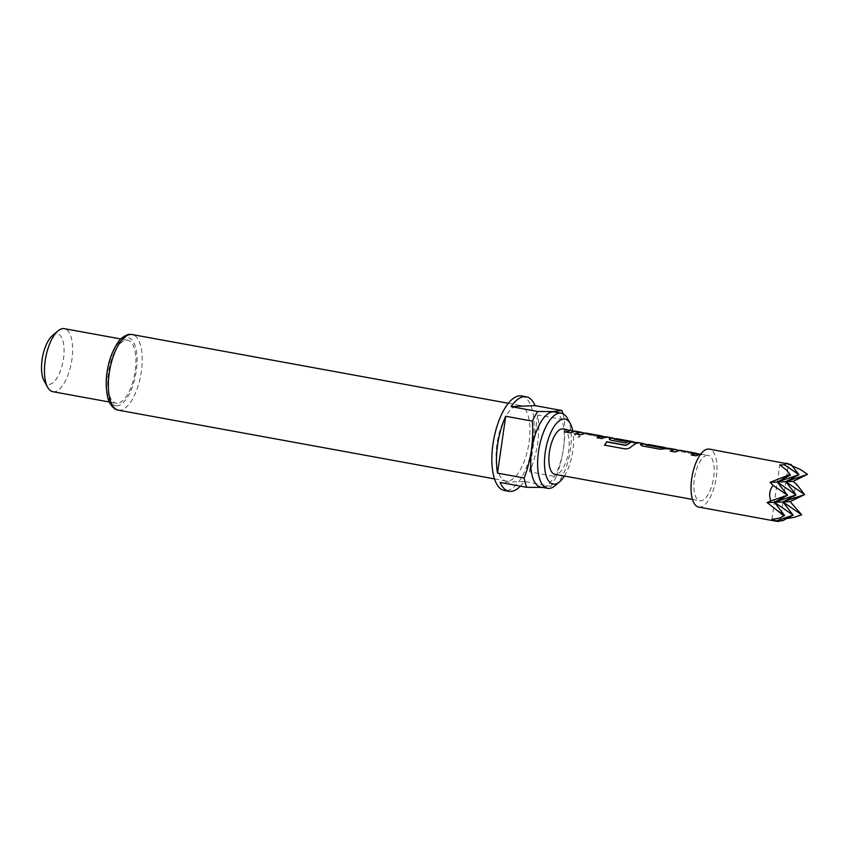 <?xml version="1.0" encoding="UTF-8"?>
<svg xmlns="http://www.w3.org/2000/svg" width="850" height="850" viewBox="0 0 850 850"><rect width="100%" height="100%" fill="white"/><g stroke="black" fill="none" stroke-linecap="round" stroke-linejoin="round"><path stroke-width="0.64" stroke-dasharray="4.25 3.19" d="M577.883 437.219L580.157 436.539L576.247 433.309L574.09 433.734L577.883 437.219M577.787 437.399L580.061 436.719L576.162 433.532L574.005 433.946L577.787 437.399M674.061 449.533L681.87 451.828L698.774 454.92C701.409 455.175 702.312 455.037 701.484 454.506L699.986 454.272L696.192 455.823M695.162 453.39L678.895 450.415L675.102 452.2L670.491 451.127M696.246 453.263L678.895 450.415M676.727 449.926L698.849 454.676C701.452 454.931 702.344 454.782 701.537 454.251L701.739 454.846L699.986 454.272M643.832 443.913L645.957 445.262L650.781 446.144L646.213 444.678M648.348 444.731L647.487 444.678M664.902 447.759L667.048 449.119L671.883 450.001L668.589 448.524L666.995 448.651M668.058 448.343L668.589 448.524M611.246 438.058L619.055 440.342L635.97 443.434C638.605 443.7 639.508 443.562 638.669 443.031L637.181 442.797L631.423 446.462M631.816 441.819L614.274 438.844M633.101 441.713L615.549 438.844M613.912 438.451L636.044 443.201C638.648 443.456 639.54 443.317 638.722 442.776L638.924 443.371L637.181 442.797M627.757 441.649L625.812 443.19L611.957 440.661C609.386 439.928 608.611 439.174 609.641 438.43M579.838 432.321L587.648 434.605L604.552 437.697C607.197 437.962 608.101 437.824 607.261 437.283L605.763 437.059L601.97 438.834L597.136 437.718M600.929 436.178L584.662 433.203L580.869 434.987L576.258 433.914M602.225 436.071L584.662 433.203M582.505 432.703L587.722 434.371L604.626 437.463C607.24 437.718 608.133 437.569 607.314 437.038L607.516 437.633L605.763 437.059M569.532 430.44L577.671 432.788L574.366 431.322L570.552 432.873M554.391 411.942A38.186 15.598 -79.6 0 1 563.168 450.585A38.186 15.598 -79.6 0 1 542.098 487.167A38.186 15.598 -79.6 0 1 540.664 487.071M521.645 395.93A48.046 19.624 -79.6 0 1 532.695 444.55A48.046 19.624 -79.6 0 1 506.186 490.588A48.046 19.624 -79.6 0 1 504.379 490.471M507.546 481.111A38.441 15.704 -79.6 0 1 506.101 481.015A38.441 15.704 -79.6 0 1 497.261 442.117A38.441 15.704 -79.6 0 1 518.479 405.28A38.441 15.704 -79.6 0 1 519.924 405.386A38.441 15.704 -79.6 0 1 528.764 444.284A38.441 15.704 -79.6 0 1 507.546 481.111M52.307 335.729A25.628 10.466 -79.6 0 1 56.44 333.837A25.628 10.466 -79.6 0 1 63.474 358.679A25.628 10.466 -79.6 0 1 49.151 384.391A25.628 10.466 -79.6 0 1 44.072 380.821M52.796 391.68A32.034 13.09 100.4 0 0 53.996 391.765A32.034 13.09 100.4 0 0 71.676 361.069A32.034 13.09 100.4 0 0 64.313 328.652M117.279 403.325A32.034 13.09 -79.6 0 1 116.078 403.24A32.034 13.09 -79.6 0 1 108.704 370.823A32.034 13.09 -79.6 0 1 126.384 340.138A32.034 13.09 -79.6 0 1 127.585 340.212A32.034 13.09 -79.6 0 1 134.948 372.629A32.034 13.09 -79.6 0 1 117.279 403.325M698.7 507.078A29.474 12.038 100.4 0 0 699.816 507.163A29.474 12.038 100.4 0 0 716.072 478.922A29.474 12.038 100.4 0 0 709.304 449.098M563.178 428.921A23.067 9.424 -79.6 0 1 568.48 452.253A23.067 9.424 -79.6 0 1 555.751 474.353A23.067 9.424 -79.6 0 1 554.891 474.3M707.285 455.345A23.067 9.424 100.4 0 0 694.556 477.445A23.067 9.424 100.4 0 0 699.858 500.777A23.067 9.424 100.4 0 0 700.719 500.841A23.067 9.424 100.4 0 0 713.447 478.741A23.067 9.424 100.4 0 0 708.146 455.398A23.067 9.424 100.4 0 0 707.285 455.345M585.926 433.096L584.704 432.947M616.813 438.738L615.581 438.589M571.763 430.748L572.911 431.672L577.745 432.554L574.419 431.067M607.261 437.283L605.806 436.804M638.669 443.031L637.213 442.542M644.884 444.104L646.021 445.028L650.856 445.91L647.519 444.422M665.986 447.961L667.122 448.885L671.957 449.767L668.621 448.279M701.537 454.251L700.028 454.017L701.484 454.506M680.159 450.309L678.927 450.16M771.906 519.424L779.758 464.918M783.02 520.54L780.449 519.074L785.825 481.706L788.301 464.567L791.095 464.525M794.474 499.97C793.592 494.339 794.346 489.154 796.726 484.394M792.189 465.938L788.301 464.567M802.719 476.892L807.16 473.907M801.242 515.015L797.948 509.968M780.449 519.074L786.707 518.564M562.966 413.748A48.046 19.624 -79.6 0 1 564.421 419.826C565.781 439.62 563.051 458.586 556.219 476.691L529.529 471.814A48.046 19.624 100.4 0 0 537.731 414.949L564.421 419.826M556.219 476.691A48.046 19.624 -79.6 0 1 550.853 486.338L541.981 487.401M520.381 486.147A48.046 19.624 100.4 0 0 524.163 481.461L550.853 486.338M567.439 418.434A38.186 15.598 -79.6 0 1 569.776 453.571A38.186 15.598 -79.6 0 1 555.167 485.616M564.411 476.032A33.054 13.504 100.4 0 0 572.751 430.929M524.163 481.461L500.14 482.449M537.731 414.949L529.529 471.814M570.562 433.107L565.739 431.981M631.444 446.675C629.893 448.407 627.714 449.193 624.888 449.023L604.679 445.166M666.984 448.906L660.28 449.491L643.365 446.165M643.365 446.399C640.794 445.666 640.018 444.922 641.049 444.168M696.203 456.057L691.358 454.941M118.373 410.178A38.441 15.704 100.4 0 0 119.818 410.274A38.441 15.704 100.4 0 0 141.026 373.447A38.441 15.704 100.4 0 0 132.186 334.549M116.918 405.854A34.595 14.131 -79.6 0 1 107.419 372.321A34.595 14.131 -79.6 0 1 126.746 337.609A34.595 14.131 -79.6 0 1 136.244 371.142A34.595 14.131 -79.6 0 1 116.918 405.854M678.374 450.224L679.756 450.479M699.476 454.081L700.846 454.325M646.967 444.486L648.338 444.741M615.028 438.653L616.409 438.897M636.661 442.606L638.031 442.85M584.141 433.011L585.523 433.256M605.253 436.868L606.624 437.112M506.101 481.015L494.519 478.901M116.078 403.24L109.384 402.018M692.484 499.439L699.858 500.777M700.889 454.081L708.146 455.398M127.585 340.212L120.902 338.991M519.924 405.386L508.332 403.272"/><path stroke-width="1.27" d="M670.268 451.318L674.061 449.533L676.727 449.926M691.369 455.175L696.373 453.528L695.194 453.135L696.426 453.284M640.656 444.752L643.832 443.913M646.181 444.933L662.001 447.652L664.657 447.461L648.391 444.486L646.351 445.049L661.98 447.897L664.902 447.759M609.248 439.014L611.246 438.058L613.912 438.451M604.594 445.315L606.794 441.947L625.919 445.442L631.816 441.819L633.027 441.957L631.847 441.564L633.08 441.703M616.813 438.738L614.412 439.206L628.15 441.724M576.034 434.106L579.838 432.321L582.505 432.703M597.136 437.952L602.172 436.326M565.739 432.214L570.393 430.504M572.751 430.929A33.054 13.504 100.4 0 0 570.297 423.608A33.054 13.504 100.4 0 0 563.731 418.997A33.054 13.504 100.4 0 0 545.264 452.168A33.054 13.504 100.4 0 0 554.338 484.213A33.054 13.504 100.4 0 0 559.661 481.78A33.054 13.504 100.4 0 0 564.411 476.032M559.661 481.78L555.167 485.616A38.186 15.598 -79.6 0 1 549.004 488.431A38.186 15.598 -79.6 0 1 547.57 488.325A38.186 15.598 -79.6 0 1 538.794 449.692A38.186 15.598 -79.6 0 1 559.863 413.1A38.186 15.598 -79.6 0 1 561.298 413.206A38.186 15.598 -79.6 0 1 567.439 418.434L570.297 423.608M547.57 488.325L540.664 487.071A38.186 15.598 -79.6 0 1 531.888 448.428A38.186 15.598 -79.6 0 1 552.957 411.846A38.186 15.598 -79.6 0 1 554.391 411.942L561.298 413.206M537.753 411.496L552.904 411.57L561.776 410.507L535.086 405.631A48.046 19.624 100.4 0 0 526.246 396.769A48.046 19.624 100.4 0 0 524.439 396.642A48.046 19.624 100.4 0 0 511.062 406.619L537.753 411.496A48.046 19.624 -79.6 0 0 532.387 421.132L505.697 416.256A48.046 19.624 100.4 0 0 497.505 473.131L524.195 478.008C531.016 459.892 533.747 440.938 532.387 421.132M541.981 487.401L526.83 487.326A48.046 19.624 -79.6 0 1 524.195 478.008M526.83 487.326L500.14 482.449A48.046 19.624 100.4 0 0 508.98 491.311L504.379 490.471A48.046 19.624 -79.6 0 1 493.329 441.841A48.046 19.624 -79.6 0 1 519.839 395.803A48.046 19.624 -79.6 0 1 521.645 395.93L526.246 396.769M508.98 491.311A48.046 19.624 100.4 0 0 510.786 491.428A48.046 19.624 100.4 0 0 520.381 486.147M47.643 387.292L44.072 380.821A25.628 10.466 -79.6 0 1 42.5 357.234A25.628 10.466 -79.6 0 1 52.307 335.729L57.938 330.937A32.034 13.09 100.4 0 0 45.677 357.818A32.034 13.09 100.4 0 0 47.643 387.292A32.034 13.09 100.4 0 0 52.796 391.68L109.384 402.018M120.902 338.991L64.313 328.652A32.034 13.09 100.4 0 0 63.102 328.578A32.034 13.09 100.4 0 0 57.938 330.937M787.589 463.399L786.282 463.293L784.518 464.791L779.758 464.918L786.696 470.231L790.415 475.033L777.293 482.056L787.504 495.252L774.371 502.276L796.046 494.913L777.293 482.056L798.957 474.683L791.095 464.525L709.304 449.098A29.474 12.038 100.4 0 0 708.188 449.023A29.474 12.038 100.4 0 0 691.932 477.264A29.474 12.038 100.4 0 0 698.7 507.078L776.996 521.39M786.707 518.564L793.773 517.469L801.678 514.781L782.914 501.936L804.589 494.562L785.825 481.706L796.046 494.913L782.914 501.936L793.135 515.132L776.443 520.806L777.909 521.422L783.02 520.54L793.135 515.132L774.371 502.276L784.593 515.483L779.801 518.043L771.906 519.424L777.909 521.422M786.696 470.231L789.799 474.619L770.047 482.354L773.064 485.361C769.494 490.174 768.74 495.359 770.822 500.937L767.136 502.573L783.881 515.727L779.801 518.043M692.484 499.439L554.891 474.3A23.067 9.424 -79.6 0 1 549.589 450.957A23.067 9.424 -79.6 0 1 562.317 428.857A23.067 9.424 -79.6 0 1 563.178 428.921L571.763 430.748M701.537 454.251L700.028 454.017L696.192 455.823L691.358 454.941L695.194 453.135M680.159 450.309L675.091 451.966L670.257 451.084L674.103 449.278L675.612 449.512L674.103 449.278M674.964 449.342L668.621 448.279L660.28 449.257L643.365 446.165C640.826 445.421 640.05 444.678 641.07 443.913L644.884 444.104M638.722 442.776L637.213 442.542L631.423 446.462C629.85 448.194 627.651 448.991 624.835 448.853L604.541 445.145L606.773 441.734L625.887 445.23L631.847 441.564M614.253 439.099L628.171 441.469L625.802 442.956L611.947 440.428C609.407 439.684 608.643 438.94 609.652 438.175L612.786 438.037L611.278 437.803M607.314 437.038L605.806 436.804L601.97 438.611L597.136 437.718L602.204 436.061L600.971 435.922M585.926 433.096L580.858 434.754L576.034 433.872L579.87 432.066L581.379 432.299L579.87 432.066M574.398 431.067L570.552 432.873L565.739 431.981L570.435 430.249M580.741 432.129L574.419 431.067M664.657 447.461L665.986 447.961M784.518 464.791L798.957 474.683L785.825 481.706L793.071 481.408L796.726 484.394L804.589 494.562L790.16 501.638L801.678 514.781L793.773 517.469M770.822 500.937L787.504 495.252L773.064 485.361M770.047 482.354L785.825 481.706L807.5 474.332L800.668 469.657L792.189 465.938M800.668 469.657L807.5 474.332L793.071 481.408M782.521 477.721L790.415 475.033L789.799 474.619M783.881 515.727L784.593 515.483L777.75 510.797M767.136 502.573L790.16 501.638M561.776 410.507A48.046 19.624 -79.6 0 1 562.966 413.748M535.086 405.631L511.062 406.619M505.697 416.256L497.505 473.131M130.741 334.443A38.441 15.704 100.4 0 0 109.533 371.28A38.441 15.704 100.4 0 0 118.373 410.178C115.387 409.774 112.71 407.671 110.33 403.867C107.897 401.657 104.136 385.348 107.674 368.719C110.394 352.336 119.234 339.054 122.389 337.641C125.789 335.24 128.339 334.156 130.039 334.401L132.186 334.549A38.441 15.704 100.4 0 0 130.741 334.443M674.921 449.597L678.374 450.224M696.012 453.443L699.476 454.081M643.514 443.849L646.967 444.486M664.615 447.706L668.058 448.343M612.096 438.111L615.028 438.653M632.676 441.873L636.661 442.606M580.688 432.374L584.141 433.011M601.789 436.231L605.253 436.868M570.393 430.493L573.856 431.131M494.519 478.901L118.373 410.178M585.565 433.011L601.843 435.976M616.452 438.653L632.719 441.618M606.666 436.868L612.149 437.867M638.084 442.606L643.556 443.604M679.798 450.224L696.065 453.199M508.332 403.272L132.186 334.549"/></g></svg>
